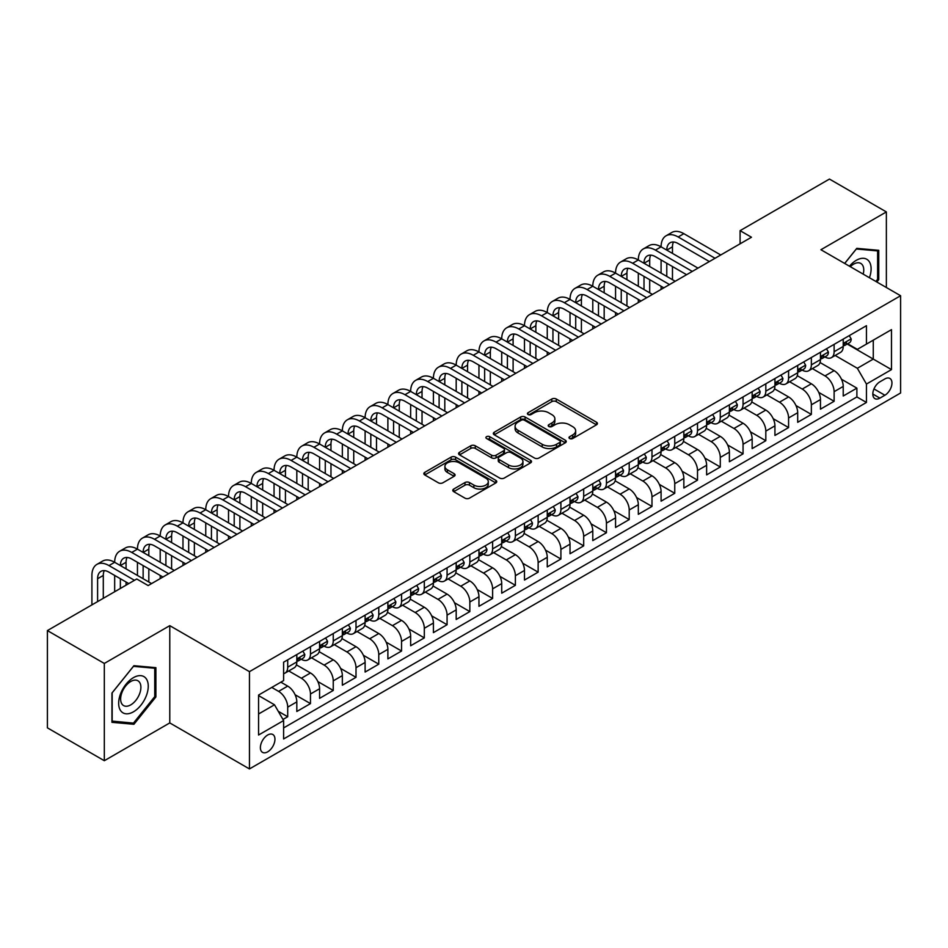 <?xml version="1.0" encoding="UTF-8"?>
<svg xmlns="http://www.w3.org/2000/svg" width="948" height="948" viewBox="0 0 948 948"><rect width="100%" height="100%" fill="white"/><g stroke="black" fill="none" stroke-linecap="round" stroke-linejoin="round"><path stroke-width="1.42" d="M569.63 438.509A2.216 1.28 0 0 0 572.758 438.509L596.505 424.811A3.164 1.825 0 0 0 597.43 423.519A3.164 1.825 0 0 0 596.505 422.227L556.275 399.001A3.164 1.825 0 0 0 551.807 399.001L528.06 412.712A2.216 1.28 0 0 0 527.42 413.612A2.216 1.28 0 0 0 528.06 414.513A2.216 1.28 0 0 0 531.188 414.513L534.269 412.747A10.108 5.842 0 0 1 548.572 412.747L551.914 414.679A10.108 5.842 0 0 1 554.876 418.803A10.108 5.842 0 0 1 551.914 422.938L548.845 424.704A2.216 1.28 0 0 0 548.193 425.616A2.216 1.28 0 0 0 548.845 426.517A2.216 1.28 0 0 0 551.973 426.517L555.042 424.74A10.108 5.842 0 0 1 569.345 424.74L572.699 426.671A10.108 5.842 0 0 1 575.661 430.807A10.108 5.842 0 0 1 572.699 434.931L569.63 436.708A2.216 1.28 0 0 0 568.978 437.609A2.216 1.28 0 0 0 569.63 438.509L569.63 436.708M267.668 751.847A10.298 5.949 120 0 0 274.399 742.758A10.298 5.949 120 0 0 272.823 734.51A10.298 5.949 120 0 0 267.668 735.02A10.298 5.949 120 0 0 260.937 744.097A10.298 5.949 120 0 0 262.525 752.356A10.298 5.949 120 0 0 267.668 751.847M453.701 489.061A3.164 1.825 0 0 0 452.777 490.353A3.164 1.825 0 0 0 453.701 491.645L464.982 498.15A3.164 1.825 0 0 0 469.461 498.15L495.828 482.935A3.164 1.825 0 0 0 496.752 481.643A3.164 1.825 0 0 0 495.828 480.352L455.597 457.126A3.164 1.825 0 0 0 451.13 457.126L424.763 472.353A3.164 1.825 0 0 0 423.839 473.644A3.164 1.825 0 0 0 424.763 474.936L438.391 482.805A3.164 1.825 0 0 0 442.858 482.805L454.151 476.287A3.164 1.825 0 0 0 455.076 474.995A3.164 1.825 0 0 0 454.151 473.704L447.385 469.805A8.449 4.882 0 0 1 444.908 466.357A8.449 4.882 0 0 1 450.134 461.842A8.449 4.882 0 0 1 459.342 462.897L485.826 478.183A8.449 4.882 0 0 1 488.303 481.643A8.449 4.882 0 0 1 483.089 486.146A8.449 4.882 0 0 1 473.87 485.092L469.461 482.544A3.164 1.825 0 0 0 464.982 482.544L453.701 489.061L453.701 491.645M169.775 625.656L104.316 663.446L47.4 630.586L47.4 727.851L104.316 760.711L169.775 722.921L249.454 768.935L249.454 671.658L169.775 625.656L169.775 722.921M886.368 287.517L886.368 211.925L820.921 249.727L900.6 295.729L249.454 671.658M886.368 211.925L829.453 179.065L740.092 230.66L740.092 243.802M47.4 630.586L136.761 578.991L148.149 585.568L751.48 237.237L740.092 230.66M534.482 458.026A3.164 1.825 0 0 0 538.962 458.026L565.328 442.799A3.164 1.825 0 0 0 566.252 441.519A3.164 1.825 0 0 0 565.328 440.228L525.097 417.001A3.164 1.825 0 0 0 520.63 417.001L494.264 432.229A3.164 1.825 0 0 0 493.339 433.52A3.164 1.825 0 0 0 494.264 434.8L534.482 458.026M487.438 438.995A2.216 1.28 0 0 1 489.678 439.303L489.678 436.673L530.572 460.29A3.164 1.825 0 0 1 531.508 461.581A3.164 1.825 0 0 1 530.572 462.873L504.206 478.088A3.164 1.825 0 0 1 499.738 478.088L459.507 454.862L459.507 452.291A3.164 1.825 0 0 0 458.583 453.582A3.164 1.825 0 0 0 459.507 454.862M459.507 452.291L470.801 445.773A3.164 1.825 0 0 1 475.268 445.773L491.585 455.194A3.164 1.825 0 0 0 496.053 455.194L503.542 450.869A3.164 1.825 0 0 0 504.466 449.577A3.164 1.825 0 0 0 503.542 448.286L486.549 438.486A2.216 1.28 0 0 1 485.909 437.573A2.216 1.28 0 0 1 487.272 436.4A2.216 1.28 0 0 1 489.678 436.673M282.978 719.473L287.706 716.747L278.262 711.296M271.768 687.43L278.605 691.376A12.881 7.43 60 0 1 287.706 707.149L296.819 701.887L296.819 711.486L310.47 703.606L295.077 694.718M288.749 670.947L301.369 678.235A12.881 7.43 60 0 1 310.47 694.007L319.583 688.746L319.583 698.344L333.246 690.452L317.841 681.565M311.513 657.805L324.133 665.093A12.881 7.43 60 0 1 333.246 680.865L342.346 675.604L342.346 685.203L356.01 677.31L340.616 668.423M334.277 644.652L346.897 651.94A12.881 7.43 60 0 1 356.01 667.712L365.11 662.462L365.11 672.061L378.773 664.169L363.38 655.281M357.052 631.51L369.673 638.798A12.881 7.43 60 0 1 378.773 654.57L387.886 649.321L387.886 658.907L401.549 651.027L386.144 642.14M379.816 618.369L392.436 625.656A12.881 7.43 60 0 1 401.549 641.429L410.65 636.167L410.65 645.766L424.313 637.885L408.908 628.986M402.58 605.227L415.2 612.515A12.881 7.43 60 0 1 424.313 628.287L433.414 623.026L433.414 632.624L447.077 624.732L431.684 615.845M425.356 592.085L437.976 599.361A12.881 7.43 60 0 1 447.077 615.145L456.189 609.884L456.189 619.482L469.841 611.59L454.448 602.703M448.12 578.932L460.74 586.22A12.881 7.43 60 0 1 469.841 601.992L478.953 596.742L478.953 606.329L492.616 598.449L477.211 589.561M470.883 565.79L483.504 573.078A12.881 7.43 60 0 1 492.616 588.85L501.717 583.589L501.717 593.187L515.38 585.307L499.987 576.408M493.647 552.648L506.268 559.936A12.881 7.43 60 0 1 515.38 575.709L524.481 570.447L524.481 580.046L538.144 572.154L522.751 563.266M516.423 539.507L529.043 546.783A12.881 7.43 60 0 1 538.144 562.567L547.257 557.306L547.257 566.904L560.908 559.012L545.515 550.124M539.187 526.353L551.807 533.641A12.881 7.43 60 0 1 560.908 549.413L570.021 544.164L570.021 553.75L583.684 545.87L568.279 536.983M561.951 513.212L574.571 520.499A12.881 7.43 60 0 1 583.684 536.272L592.784 531.01L592.784 540.609L606.447 532.729L591.054 523.829M584.726 500.07L597.347 507.358A12.881 7.43 60 0 1 606.447 523.13L615.56 517.869L615.56 527.467L629.211 519.575L613.818 510.688M607.49 486.928L620.111 494.204A12.881 7.43 60 0 1 629.211 509.988L638.324 504.727L638.324 514.326L651.987 506.433L636.582 497.546M630.254 473.775L642.874 481.063A12.881 7.43 60 0 1 651.987 496.835L661.088 491.585L661.088 501.172L674.751 493.292L659.358 484.404M653.018 460.633L665.638 467.921A12.881 7.43 60 0 1 674.751 483.693L683.852 478.432L683.852 488.03L697.515 480.15L682.122 471.251M675.794 447.492L688.414 454.779A12.881 7.43 60 0 1 697.515 470.552L706.627 465.29L706.627 474.889L720.279 466.997L704.885 458.109M698.558 434.35L711.178 441.638A12.881 7.43 60 0 1 720.279 457.41L729.391 452.149L729.391 461.747L743.054 453.855L727.649 444.968M721.321 421.196L733.942 428.484A12.881 7.43 60 0 1 743.054 444.257L752.155 439.007L752.155 448.594L765.818 440.713L750.425 431.826M744.085 408.055L756.717 415.343A12.881 7.43 60 0 1 765.818 431.115L774.931 425.853L774.931 435.452L788.582 427.572L773.189 418.672M766.861 394.913L779.481 402.201A12.881 7.43 60 0 1 788.582 417.973L797.695 412.712L797.695 422.31L811.358 414.418L795.953 405.531M789.625 381.771L802.245 389.059A12.881 7.43 60 0 1 811.358 404.832L820.458 399.57L820.458 409.169L834.121 401.277L834.121 391.678A12.881 7.43 -120 0 0 825.009 375.906L812.389 368.618M818.716 392.389L834.121 401.277M296.819 701.887A12.881 7.43 -120 0 0 287.706 686.115L280.881 682.181M319.583 688.746A12.881 7.43 -120 0 0 310.47 672.973L296.392 664.844M342.346 675.604A12.881 7.43 -120 0 0 333.246 659.832L319.168 651.703M365.11 662.462A12.881 7.43 -120 0 0 356.01 646.69L341.932 638.561M387.886 649.321A12.881 7.43 -120 0 0 378.773 633.537L364.696 625.407M410.65 636.167A12.881 7.43 -120 0 0 401.549 620.395L387.459 612.266M433.414 623.026A12.881 7.43 -120 0 0 424.313 607.253L410.235 599.124M456.189 609.884A12.881 7.43 -120 0 0 447.077 594.112L432.999 585.983M478.953 596.742A12.881 7.43 -120 0 0 469.841 580.958L455.763 572.829M501.717 583.589A12.881 7.43 -120 0 0 492.616 567.816L478.527 559.687M524.481 570.447A12.881 7.43 -120 0 0 515.38 554.675L501.302 546.546M547.257 557.306A12.881 7.43 -120 0 0 538.144 541.533L524.066 533.404M570.021 544.164A12.881 7.43 -120 0 0 560.908 528.38L546.83 520.262M592.784 531.01A12.881 7.43 -120 0 0 583.684 515.238L569.606 507.109M615.56 517.869A12.881 7.43 -120 0 0 606.447 502.096L592.37 493.967M638.324 504.727A12.881 7.43 -120 0 0 629.211 488.955L615.134 480.826M661.088 491.585A12.881 7.43 -120 0 0 651.987 475.813L637.897 467.684M683.852 478.432A12.881 7.43 -120 0 0 674.751 462.66L660.673 454.53M706.627 465.29A12.881 7.43 -120 0 0 697.515 449.518L683.437 441.389M729.391 452.149A12.881 7.43 -120 0 0 720.279 436.376L706.201 428.247M752.155 439.007A12.881 7.43 -120 0 0 743.054 423.235L728.976 415.106M774.931 425.853A12.881 7.43 -120 0 0 765.818 410.081L751.74 401.952M797.695 412.712A12.881 7.43 -120 0 0 788.582 396.939L774.504 388.81M820.458 399.57A12.881 7.43 -120 0 0 811.358 383.798L797.268 375.669M884.887 378.927L879.886 381.819A9.978 5.759 120 0 0 873.357 390.623A9.978 5.759 120 0 0 874.885 398.622A9.978 5.759 120 0 0 879.886 398.124L884.887 395.233A9.978 5.759 120 0 0 891.416 386.44A9.978 5.759 120 0 0 889.876 378.442A9.978 5.759 120 0 0 884.887 378.927M249.454 768.935L900.6 392.993L900.6 295.729M258.567 713.986L274.505 704.791L283.606 720.563L283.606 738.966L866.448 402.462L866.448 384.059L857.348 368.286L835.164 355.476M283.606 720.563L258.567 735.02L258.567 695.062L283.606 680.593L283.606 662.202L866.448 325.697L866.448 344.1L891.487 329.643L891.487 369.601L866.448 384.059M301.251 659.239L301.369 659.31A12.881 7.43 60 0 0 307.804 659.938L316.916 654.689A12.881 7.43 -120 0 0 319.583 648.788L319.583 641.429M324.015 646.086L324.133 646.157A12.881 7.43 60 0 0 330.579 646.797L339.68 641.535A12.881 7.43 -120 0 0 342.346 635.646L342.346 628.287M346.778 632.944L346.897 633.015A12.881 7.43 60 0 0 353.343 633.655L362.444 628.394A12.881 7.43 -120 0 0 365.11 622.504L365.11 615.134M369.554 619.802L369.673 619.874A12.881 7.43 60 0 0 376.107 620.513L385.22 615.252A12.881 7.43 -120 0 0 387.886 609.351L387.886 601.992M392.318 606.661L392.436 606.732A12.881 7.43 60 0 0 398.871 607.36L407.984 602.11A12.881 7.43 -120 0 0 410.65 596.209L410.65 588.85M415.082 593.519L415.2 593.578A12.881 7.43 60 0 0 421.647 594.218L430.748 588.957A12.881 7.43 -120 0 0 433.414 583.067L433.414 575.709M437.858 580.366L437.976 580.437A12.881 7.43 60 0 0 444.411 581.077L453.523 575.815A12.881 7.43 -120 0 0 456.189 569.926L456.189 562.555M460.621 567.224L460.74 567.295A12.881 7.43 60 0 0 467.174 567.935L476.287 562.674A12.881 7.43 -120 0 0 478.953 556.772L478.953 549.413M483.385 554.082L483.504 554.153A12.881 7.43 60 0 0 489.95 554.781L499.051 549.532A12.881 7.43 -120 0 0 501.717 543.631L501.717 536.272M506.149 540.941L506.268 541A12.881 7.43 60 0 0 512.714 541.64L521.815 536.378A12.881 7.43 -120 0 0 524.481 530.489L524.481 523.13M528.925 527.787L529.043 527.858A12.881 7.43 60 0 0 535.478 528.498L544.59 523.237A12.881 7.43 -120 0 0 547.257 517.347L547.257 509.988M551.689 514.646L551.807 514.717A12.881 7.43 60 0 0 558.242 515.356L567.354 510.095A12.881 7.43 -120 0 0 570.021 504.194L570.021 496.835M574.452 501.504L574.571 501.575A12.881 7.43 60 0 0 581.017 502.203L590.118 496.953A12.881 7.43 -120 0 0 592.784 491.052L592.784 483.693M597.216 488.362L597.347 488.421A12.881 7.43 60 0 0 603.781 489.061L612.882 483.812A12.881 7.43 -120 0 0 615.56 477.911L615.56 470.552M619.992 475.209L620.111 475.28A12.881 7.43 60 0 0 626.545 475.92L635.658 470.658A12.881 7.43 -120 0 0 638.324 464.769L638.324 457.41M642.756 462.067L642.874 462.138A12.881 7.43 60 0 0 649.321 462.778L658.422 457.517A12.881 7.43 -120 0 0 661.088 451.615L661.088 444.257M665.52 448.925L665.638 448.996A12.881 7.43 60 0 0 672.085 449.625L681.185 444.375A12.881 7.43 -120 0 0 683.852 438.474L683.852 431.115M688.295 435.784L688.414 435.843A12.881 7.43 60 0 0 694.848 436.483L703.961 431.233A12.881 7.43 -120 0 0 706.627 425.332L706.627 417.973M711.059 422.63L711.178 422.701A12.881 7.43 60 0 0 717.612 423.341L726.725 418.08A12.881 7.43 -120 0 0 729.391 412.19L729.391 404.832M733.823 409.489L733.942 409.56A12.881 7.43 60 0 0 740.388 410.2L749.489 404.938A12.881 7.43 -120 0 0 752.155 399.049L752.155 391.678M756.587 396.347L756.717 396.418A12.881 7.43 60 0 0 763.152 397.058L772.253 391.797A12.881 7.43 -120 0 0 774.931 385.895L774.931 378.536M779.363 383.205L779.481 383.265A12.881 7.43 60 0 0 785.916 383.904L795.028 378.655A12.881 7.43 -120 0 0 797.695 372.754L797.695 365.395M802.126 370.052L802.245 370.123A12.881 7.43 60 0 0 808.68 370.763L817.792 365.501A12.881 7.43 -120 0 0 820.458 359.612L820.458 352.253M283.606 727.922L856.885 396.939L856.885 388.135L843.222 396.015L843.222 386.429A12.881 7.43 -120 0 0 834.121 370.656L820.044 362.527M824.89 356.91L825.009 356.981A12.881 7.43 -120 0 0 831.455 357.621A12.881 7.43 -120 0 0 834.121 351.72L834.121 344.361M831.455 357.621L840.556 352.36A12.881 7.43 -120 0 0 843.222 346.47L843.222 339.1M287.706 659.832L287.706 667.191A12.881 7.43 60 0 1 285.04 673.092A12.881 7.43 60 0 1 283.606 673.613M285.04 673.092L294.153 667.83A12.881 7.43 -120 0 0 296.819 661.929L296.819 654.57M310.47 646.69L310.47 654.049A12.881 7.43 60 0 1 307.804 659.938M333.246 633.537L333.246 640.907A12.881 7.43 60 0 1 330.579 646.797M356.01 620.395L356.01 627.754A12.881 7.43 60 0 1 353.343 633.655M378.773 607.253L378.773 614.612A12.881 7.43 60 0 1 376.107 620.513M401.549 594.112L401.549 601.47A12.881 7.43 60 0 1 398.871 607.36M424.313 580.958L424.313 588.329A12.881 7.43 60 0 1 421.647 594.218M447.077 567.816L447.077 575.175A12.881 7.43 60 0 1 444.411 581.077M469.841 554.675L469.841 562.034A12.881 7.43 60 0 1 467.174 567.935M492.616 541.533L492.616 548.892A12.881 7.43 60 0 1 489.95 554.781M515.38 528.38L515.38 535.75A12.881 7.43 60 0 1 512.714 541.64M538.144 515.238L538.144 522.597A12.881 7.43 60 0 1 535.478 528.498M560.908 502.096L560.908 509.455A12.881 7.43 60 0 1 558.242 515.356M583.684 488.955L583.684 496.314A12.881 7.43 60 0 1 581.017 502.203M606.447 475.801L606.447 483.172A12.881 7.43 60 0 1 603.781 489.061M629.211 462.66L629.211 470.018A12.881 7.43 60 0 1 626.545 475.92M651.987 449.518L651.987 456.877A12.881 7.43 60 0 1 649.321 462.778M674.751 436.376L674.751 443.735A12.881 7.43 60 0 1 672.085 449.625M697.515 423.235L697.515 430.593A12.881 7.43 60 0 1 694.848 436.483M720.279 410.081L720.279 417.44A12.881 7.43 60 0 1 717.612 423.341M743.054 396.939L743.054 404.298A12.881 7.43 60 0 1 740.388 410.2M765.818 383.798L765.818 391.157A12.881 7.43 60 0 1 763.152 397.058M788.582 370.656L788.582 378.015A12.881 7.43 60 0 1 785.916 383.904M811.358 357.503L811.358 364.861A12.881 7.43 60 0 1 808.68 370.763M811.358 404.832L811.358 414.418M788.582 417.973L788.582 427.572M765.818 431.115L765.818 440.713M743.054 444.257L743.054 453.855M720.279 457.41L720.279 466.997M697.515 470.552L697.515 480.15M674.751 483.693L674.751 493.292M651.987 496.835L651.987 506.433M629.211 509.988L629.211 519.575M606.447 523.13L606.447 532.729M583.684 536.272L583.684 545.87M560.908 549.413L560.908 559.012M538.144 562.567L538.144 572.154M515.38 575.709L515.38 585.307M492.616 588.85L492.616 598.449M469.841 601.992L469.841 611.59M447.077 615.145L447.077 624.732M424.313 628.287L424.313 637.885M401.549 641.429L401.549 651.027M378.773 654.57L378.773 664.169M356.01 667.712L356.01 677.31M333.246 680.865L333.246 690.452M310.47 694.007L310.47 703.606M287.706 707.149L287.706 716.747M274.505 704.791L258.567 695.583M857.348 368.286L873.274 359.079L873.274 340.154L891.487 329.643M847.204 344.029L891.487 369.601M847.666 343.769L857.348 349.362L866.448 344.1M104.316 663.446L104.316 760.711M841.492 379.247L856.885 388.135M856.885 396.939L866.448 402.462M876.829 282.006L878.749 279.613L878.749 250.319L856.779 248.364L844.656 263.425M111.947 722.329L133.917 724.284L155.887 696.958L155.887 667.665L133.917 665.697L111.947 693.035L111.947 722.329M877.611 278.961L878.749 279.613M154.749 696.294L155.887 696.958M131.594 722.945L133.917 724.284M570.518 438.829L572.699 437.561A10.108 5.842 0 0 0 575.661 433.437L575.661 430.807M554.876 418.803L554.876 421.433A10.108 5.842 0 0 1 551.914 425.569L549.733 426.825M596.458 424.834L556.275 401.632A3.164 1.825 0 0 0 551.807 401.632L528.948 414.833M565.281 442.834L525.097 419.632A3.164 1.825 0 0 0 520.63 419.632L494.299 434.824M559.735 442.42A2.216 1.28 0 0 0 560.386 441.519A2.216 1.28 0 0 0 559.735 440.607L524.434 420.225A2.216 1.28 0 0 0 521.305 420.225L518.058 422.097A10.108 5.842 0 0 0 515.096 426.221A10.108 5.842 0 0 0 518.058 430.356L542.197 444.292A10.108 5.842 0 0 0 556.5 444.292L559.735 442.42L559.735 445.05A2.216 1.28 0 0 0 560.386 444.138L560.386 441.519M515.096 426.221L515.096 428.851A10.108 5.842 0 0 0 518.058 432.987L518.058 430.356M559.735 445.05L556.5 446.923A10.108 5.842 0 0 1 542.197 446.923L518.058 432.987M459.555 454.898L470.801 448.404L470.801 445.773M504.466 449.577L504.466 452.208A3.164 1.825 0 0 1 503.542 453.5L496.053 457.825A3.164 1.825 0 0 1 491.585 457.825L475.268 448.404A3.164 1.825 0 0 0 470.801 448.404M489.678 439.303L530.536 462.897M508.507 464.958A8.449 4.882 0 0 0 517.726 466.025A8.449 4.882 0 0 0 522.941 461.51A8.449 4.882 0 0 0 520.464 458.062L511.138 452.67A3.164 1.825 0 0 0 506.67 452.67L499.181 456.995A3.164 1.825 0 0 0 498.257 458.287A3.164 1.825 0 0 0 499.181 459.579L508.507 464.958L508.507 467.589A8.449 4.882 0 0 0 517.726 468.656A8.449 4.882 0 0 0 522.941 464.141L522.941 461.51M498.257 458.287L498.257 460.918A3.164 1.825 0 0 0 499.181 462.209L499.181 459.579M508.507 467.589L499.181 462.209M488.303 481.643L488.303 484.274A8.449 4.882 0 0 1 483.089 488.777A8.449 4.882 0 0 1 473.87 487.722L469.461 485.175A3.164 1.825 0 0 0 464.982 485.175L453.748 491.668M444.908 466.357L444.908 468.976A8.449 4.882 0 0 0 447.385 472.436L447.385 469.805M454.104 476.311L447.385 472.436M495.828 480.352L495.828 482.935L455.597 459.756A3.164 1.825 0 0 0 451.13 459.756L424.799 474.96M849.266 335.616L851.197 338.969A8.532 4.93 60 0 1 849.432 342.749L845.106 345.25A8.532 4.93 -120 0 0 846.588 343.283L846.41 342.524M91.909 604.883L91.909 575.448A24.15 13.947 60 0 1 96.909 564.392L102.597 561.098A24.15 13.947 60 0 1 114.672 562.294A24.15 13.947 60 0 1 119.673 551.238L125.373 547.956A24.15 13.947 60 0 1 137.448 549.153A24.15 13.947 60 0 1 142.449 538.097L148.137 534.814A24.15 13.947 60 0 1 160.212 536.011A24.15 13.947 60 0 1 165.213 524.955L170.901 521.673A24.15 13.947 60 0 1 182.976 522.869A24.15 13.947 60 0 1 187.977 511.813L193.676 508.519A24.15 13.947 60 0 1 205.752 509.716A24.15 13.947 60 0 1 210.752 498.66L216.44 495.377A24.15 13.947 60 0 1 228.515 496.574A24.15 13.947 60 0 1 233.516 485.518L239.204 482.236A24.15 13.947 60 0 1 251.279 483.433A24.15 13.947 60 0 1 256.28 472.377L261.968 469.094A24.15 13.947 60 0 1 274.043 470.291A24.15 13.947 60 0 1 279.044 459.235L284.744 455.941A24.15 13.947 60 0 1 296.819 457.137A24.15 13.947 60 0 1 301.82 446.093L307.507 442.799A24.15 13.947 60 0 1 319.583 443.996A24.15 13.947 60 0 1 324.583 432.94L330.271 429.657A24.15 13.947 60 0 1 342.346 430.854A24.15 13.947 60 0 1 347.347 419.798L353.047 416.516A24.15 13.947 60 0 1 365.11 417.713A24.15 13.947 60 0 1 370.123 406.656L375.811 403.362A24.15 13.947 60 0 1 387.886 404.559A24.15 13.947 60 0 1 392.887 393.515L398.575 390.221A24.15 13.947 60 0 1 410.65 391.417A24.15 13.947 60 0 1 415.651 380.361L421.339 377.079A24.15 13.947 60 0 1 433.414 378.276A24.15 13.947 60 0 1 438.414 367.22L444.114 363.937A24.15 13.947 60 0 1 456.189 365.134A24.15 13.947 60 0 1 461.19 354.078L466.878 350.796A24.15 13.947 60 0 1 478.953 351.981A24.15 13.947 60 0 1 483.954 340.936L489.642 337.642A24.15 13.947 60 0 1 501.717 338.839A24.15 13.947 60 0 1 506.718 327.783L512.418 324.5A24.15 13.947 60 0 1 524.481 325.697A24.15 13.947 60 0 1 529.482 314.641L535.182 311.359A24.15 13.947 60 0 1 547.257 312.556A24.15 13.947 60 0 1 552.257 301.5L557.945 298.217A24.15 13.947 60 0 1 570.021 299.402A24.15 13.947 60 0 1 575.021 288.358L580.709 285.064A24.15 13.947 60 0 1 592.784 286.26A24.15 13.947 60 0 1 597.785 275.204L603.485 271.922A24.15 13.947 60 0 1 615.56 273.119A24.15 13.947 60 0 1 620.561 262.063L626.249 258.78A24.15 13.947 60 0 1 638.324 259.977A24.15 13.947 60 0 1 643.325 248.921L649.013 245.639A24.15 13.947 60 0 1 661.088 246.836A24.15 13.947 60 0 1 666.089 235.779L671.788 232.485A24.15 13.947 60 0 1 683.852 233.682L720.741 254.976M666.089 235.779A24.15 13.947 60 0 1 678.164 236.976L715.053 258.271M843.507 345.641L843.542 345.641A8.532 4.93 -120 0 0 845.106 345.25M845.486 342.643L846.588 343.283C846.054 341.991 845.142 342.524 843.85 344.859A8.532 4.93 60 0 1 843.222 346.067M709.353 261.553L678.164 243.541A16.104 9.29 -120 0 0 670.118 242.747A16.104 9.29 -120 0 0 666.776 250.118L672.476 246.836L672.476 253.4M673.483 242.001A16.104 9.29 -120 0 0 672.476 246.836M666.776 263.26L666.776 276.401M672.476 266.542L672.476 279.696M661.088 289.413L661.088 286.26M661.088 273.119L661.088 259.977M869.435 277.728A20.927 12.087 120 0 0 856.317 260.297A20.927 12.087 120 0 0 849.467 266.198M863.201 274.138A14.327 8.271 120 0 0 860.784 263.425A14.327 8.271 120 0 0 853.627 264.137A14.327 8.271 120 0 0 850.309 266.696M844.704 263.461L856.317 249.004L877.611 250.912L877.611 279.293L875.869 281.449M876.189 250.094L877.611 250.912M146.276 695.879A20.927 12.087 120 0 0 140.861 675.663A20.927 12.087 120 0 0 120.645 693.581A20.927 12.087 120 0 0 126.06 713.797A20.927 12.087 120 0 0 146.276 695.879M139.534 693.96A14.327 8.271 120 0 0 137.934 680.771A14.327 8.271 120 0 0 121.996 692.395A14.327 8.271 120 0 0 123.596 705.585A14.327 8.271 120 0 0 139.534 693.96M112.172 721.215L112.172 692.822L133.455 666.349L154.749 668.245L154.749 696.626L133.455 723.111L111.947 721.084M153.339 667.428L154.749 668.245M826.49 348.769L828.422 352.111A8.532 4.93 60 0 1 826.656 355.891L822.331 358.391A8.532 4.93 -120 0 0 823.824 356.424L823.646 355.666M643.325 248.921A24.15 13.947 60 0 1 655.4 250.118L661.088 246.836L697.977 268.118M655.4 250.118L692.277 271.412M820.743 358.794L820.778 358.794A8.532 4.93 -120 0 0 822.331 358.391M822.722 355.784L823.824 356.424C823.279 355.144 822.378 355.666 821.087 358A8.532 4.93 60 0 1 820.458 359.221M686.589 274.695L655.4 256.683A16.104 9.29 -120 0 0 647.354 255.889A16.104 9.29 -120 0 0 644.012 263.26L649.7 259.977L649.7 266.542M650.719 255.142A16.104 9.29 -120 0 0 649.7 259.977M644.012 276.401L644.012 289.555M649.7 279.696L649.7 292.837M638.324 302.566L638.324 299.402M638.324 286.26L638.324 273.119M803.726 361.911L805.658 365.264A8.532 4.93 60 0 1 803.892 369.033L799.567 371.533A8.532 4.93 -120 0 0 801.048 369.566L800.87 368.808M620.561 262.063A24.15 13.947 60 0 1 632.636 263.26L638.324 259.977L675.201 281.272M632.636 263.26L669.513 284.554M797.979 371.936L798.015 371.936A8.532 4.93 -120 0 0 799.567 371.533M799.946 368.938L801.048 369.566C800.515 368.286 799.602 368.808 798.323 371.142A8.532 4.93 60 0 1 797.695 372.363M663.825 287.837L632.636 269.836A16.104 9.29 -120 0 0 624.578 269.031A16.104 9.29 -120 0 0 621.248 276.401L626.936 273.119L626.936 279.696M627.943 268.296A16.104 9.29 -120 0 0 626.936 273.119M621.248 289.555L621.248 302.696M626.936 292.837L626.936 305.979M615.56 315.708L615.56 312.556M615.56 299.402L615.56 286.26M780.962 375.053L782.894 378.406A8.532 4.93 60 0 1 781.128 382.186L776.803 384.675A8.532 4.93 -120 0 0 778.284 382.708L778.107 381.961M597.785 275.204A24.15 13.947 60 0 1 609.86 276.401L615.56 273.119L652.437 294.413M609.86 276.401L646.749 297.696M775.215 385.078L775.239 385.078A8.532 4.93 -120 0 0 776.803 384.675M777.182 382.08L778.284 382.708C777.751 381.428 776.839 381.949 775.559 384.296A8.532 4.93 60 0 1 774.931 385.504M641.049 300.99L609.86 282.978A16.104 9.29 -120 0 0 601.814 282.184A16.104 9.29 -120 0 0 598.484 289.555L604.172 286.26L604.172 292.837M605.179 281.438A16.104 9.29 -120 0 0 604.172 286.26M598.484 302.696L598.484 315.838M604.172 305.979L604.172 319.121M592.784 328.849L592.784 325.697M592.784 312.556L592.784 299.402M758.187 388.194L760.13 391.548A8.532 4.93 60 0 1 758.364 395.328L754.039 397.828A8.532 4.93 -120 0 0 755.52 395.861L755.343 395.103M575.021 288.358A24.15 13.947 60 0 1 587.096 289.555L592.784 286.26L629.673 307.555M587.096 289.555L623.974 310.837M752.439 398.219L752.475 398.219A8.532 4.93 -120 0 0 754.039 397.828M754.418 395.221L755.52 395.861C754.987 394.569 754.075 395.103 752.783 397.437A8.532 4.93 60 0 1 752.155 398.646M618.286 314.132L587.096 296.12A16.104 9.29 -120 0 0 579.05 295.326A16.104 9.29 -120 0 0 575.709 302.696L581.408 299.402L581.408 305.979M582.416 294.579A16.104 9.29 -120 0 0 581.408 299.402M575.709 315.838L575.709 328.98M581.408 319.121L581.408 332.274M570.021 341.991L570.021 338.839M570.021 325.697L570.021 312.556M735.423 401.348L737.354 404.689A8.532 4.93 60 0 1 735.589 408.469L731.264 410.97A8.532 4.93 -120 0 0 732.757 409.003L732.567 408.244M552.257 301.5A24.15 13.947 60 0 1 564.333 302.696L570.021 299.402L606.898 320.697M564.333 302.696L601.21 323.991M729.676 411.373L729.711 411.373A8.532 4.93 -120 0 0 731.264 410.97M731.655 408.363L732.757 409.003C732.212 407.711 731.299 408.244 730.019 410.579A8.532 4.93 60 0 1 729.391 411.788M595.522 327.273L564.333 309.261A16.104 9.29 -120 0 0 556.275 308.467A16.104 9.29 -120 0 0 552.945 315.838L558.633 312.556L558.633 319.121M559.64 307.721A16.104 9.29 -120 0 0 558.633 312.556M552.945 328.98L552.945 342.133M558.633 332.274L558.633 345.416M547.257 355.144L547.257 351.981M547.257 338.839L547.257 325.697M712.659 414.489L714.591 417.843A8.532 4.93 60 0 1 712.825 421.611L708.5 424.111A8.532 4.93 -120 0 0 709.981 422.144L709.803 421.386M529.482 314.641A24.15 13.947 60 0 1 541.557 315.838L547.257 312.556L584.134 333.85M541.557 315.838L578.446 337.132M706.912 424.514L706.947 424.514A8.532 4.93 -120 0 0 708.5 424.111M708.879 421.516L709.981 422.144C709.448 420.865 708.535 421.386 707.255 423.72A8.532 4.93 60 0 1 706.627 424.941M572.758 340.415L541.557 322.415A16.104 9.29 -120 0 0 533.511 321.609A16.104 9.29 -120 0 0 530.181 328.98L535.869 325.697L535.869 332.274M536.876 320.874A16.104 9.29 -120 0 0 535.869 325.697M530.181 342.133L530.181 355.275M535.869 345.416L535.869 358.557M524.481 368.286L524.481 365.134M524.481 351.981L524.481 338.839M689.895 427.631L691.827 430.985A8.532 4.93 60 0 1 690.061 434.765L685.736 437.253A8.532 4.93 -120 0 0 687.217 435.286L687.039 434.54M506.718 327.783A24.15 13.947 60 0 1 518.793 328.98L524.481 325.697L561.37 346.992M518.793 328.98L555.682 350.274M684.136 437.656L684.172 437.656A8.532 4.93 -120 0 0 685.736 437.253M686.115 434.658L687.217 435.286C686.684 434.006 685.771 434.528 684.492 436.874A8.532 4.93 60 0 1 683.852 438.083M549.982 353.568L518.793 335.556A16.104 9.29 -120 0 0 510.747 334.762A16.104 9.29 -120 0 0 507.405 342.133L513.105 338.839L513.105 345.416M514.112 334.016A16.104 9.29 -120 0 0 513.105 338.839M507.405 355.275L507.405 368.416M513.105 358.557L513.105 371.699M501.717 381.428L501.717 378.276M501.717 365.134L501.717 351.981M667.119 440.773L669.051 444.126A8.532 4.93 60 0 1 667.285 447.906L662.96 450.407A8.532 4.93 -120 0 0 664.453 448.44L664.275 447.681M483.954 340.936A24.15 13.947 60 0 1 496.029 342.133L501.717 338.839L538.606 360.133M496.029 342.133L532.906 363.416M661.372 450.798L661.408 450.798A8.532 4.93 -120 0 0 662.96 450.407M663.351 447.8L664.453 448.44C663.908 447.148 663.008 447.681 661.716 450.016A8.532 4.93 60 0 1 661.088 451.224M527.218 366.71L496.029 348.698A16.104 9.29 -120 0 0 487.983 347.904A16.104 9.29 -120 0 0 484.641 355.275L490.341 351.981L490.341 358.557M491.348 347.158A16.104 9.29 -120 0 0 490.341 351.981M484.641 368.416L484.641 381.558M490.341 371.699L490.341 384.852M478.953 394.569L478.953 391.417M478.953 378.276L478.953 365.134M644.356 453.926L646.287 457.268A8.532 4.93 60 0 1 644.521 461.048L640.196 463.548A8.532 4.93 -120 0 0 641.678 461.581L641.5 460.823M461.19 354.078A24.15 13.947 60 0 1 473.265 355.275L478.953 351.981L515.831 373.275M473.265 355.275L510.143 376.569M638.608 463.939L638.644 463.939A8.532 4.93 -120 0 0 640.196 463.548M640.587 460.941L641.678 461.581C641.144 460.29 640.232 460.823 638.952 463.157A8.532 4.93 60 0 1 638.324 464.366M504.454 379.852L473.265 361.84A16.104 9.29 -120 0 0 465.207 361.046A16.104 9.29 -120 0 0 461.877 368.416L467.565 365.134L467.565 371.699M468.573 360.299A16.104 9.29 -120 0 0 467.565 365.134M461.877 381.558L461.877 394.7M467.565 384.852L467.565 397.994M456.189 407.723L456.189 404.559M456.189 391.417L456.189 378.276M621.592 467.068L623.523 470.421A8.532 4.93 60 0 1 621.758 474.19L617.432 476.69A8.532 4.93 -120 0 0 618.914 474.723L618.736 473.964M438.414 367.22A24.15 13.947 60 0 1 450.49 368.416L456.189 365.134L493.067 386.429M450.49 368.416L487.379 389.711M615.845 477.093L615.868 477.093A8.532 4.93 -120 0 0 617.432 476.69M617.812 474.083L618.914 474.723C618.38 473.443 617.468 473.964 616.188 476.299A8.532 4.93 60 0 1 615.56 477.519M481.679 392.993L450.49 374.993A16.104 9.29 -120 0 0 442.443 374.187A16.104 9.29 -120 0 0 439.114 381.558L444.802 378.276L444.802 384.852M445.809 373.453A16.104 9.29 -120 0 0 444.802 378.276M439.114 394.7L439.114 407.853M444.802 397.994L444.802 411.136M433.414 420.865L433.414 417.713M433.414 404.559L433.414 391.417M598.816 480.209L600.759 483.563A8.532 4.93 60 0 1 598.994 487.331L594.669 489.832A8.532 4.93 -120 0 0 596.15 487.865L595.972 487.118M415.651 380.361A24.15 13.947 60 0 1 427.726 381.558L433.414 378.276L470.303 399.57M427.726 381.558L464.603 402.853M593.069 490.235L593.104 490.235A8.532 4.93 -120 0 0 594.669 489.832M595.048 487.236L596.15 487.865C595.617 486.585 594.704 487.106 593.412 489.441A8.532 4.93 60 0 1 592.784 490.661M458.915 406.135L427.726 388.135A16.104 9.29 -120 0 0 419.68 387.341A16.104 9.29 -120 0 0 416.338 394.7L422.038 391.417L422.038 397.994M423.045 386.594A16.104 9.29 -120 0 0 422.038 391.417M416.338 407.853L416.338 420.995M422.038 411.136L422.038 424.277M410.65 434.006L410.65 430.854M410.65 417.713L410.65 404.559M576.052 493.351L577.984 496.705A8.532 4.93 60 0 1 576.218 500.485L571.893 502.973A8.532 4.93 -120 0 0 573.386 501.018L573.196 500.26M392.887 393.515A24.15 13.947 60 0 1 404.962 394.7L410.65 391.417L447.527 412.712M404.962 394.7L441.839 415.994M570.305 503.376L570.341 503.376A8.532 4.93 -120 0 0 571.893 502.973M572.284 500.378L573.386 501.018C572.841 499.726 571.94 500.26 570.649 502.594A8.532 4.93 60 0 1 570.021 503.803M436.151 419.289L404.962 401.277A16.104 9.29 -120 0 0 396.904 400.483A16.104 9.29 -120 0 0 393.574 407.853L399.262 404.559L399.262 411.136M400.269 399.736A16.104 9.29 -120 0 0 399.262 404.559M393.574 420.995L393.574 434.137M399.262 424.277L399.262 437.419M387.886 447.148L387.886 443.996M387.886 430.854L387.886 417.713M553.288 506.505L555.22 509.846A8.532 4.93 60 0 1 553.454 513.626L549.129 516.127A8.532 4.93 -120 0 0 550.61 514.16L550.433 513.401M370.123 406.656A24.15 13.947 60 0 1 382.186 407.853L387.886 404.559L424.763 425.853M382.186 407.853L419.075 429.148M547.541 516.518L547.577 516.518A8.532 4.93 -120 0 0 549.129 516.127M549.508 513.52L550.61 514.16C550.077 512.868 549.165 513.401 547.885 515.736A8.532 4.93 60 0 1 547.257 516.944M413.387 432.43L382.186 414.418A16.104 9.29 -120 0 0 374.14 413.624A16.104 9.29 -120 0 0 370.81 420.995L376.498 417.713L376.498 424.277M377.505 412.878A16.104 9.29 -120 0 0 376.498 417.713M370.81 434.137L370.81 447.278M376.498 437.431L376.498 450.573M365.11 460.301L365.11 457.137M365.11 443.996L365.11 430.854M530.524 519.646L532.456 523A8.532 4.93 60 0 1 530.69 526.768L526.365 529.268A8.532 4.93 -120 0 0 527.846 527.301L527.669 526.543M347.347 419.798A24.15 13.947 60 0 1 359.422 420.995L365.11 417.713L401.999 439.007M359.422 420.995L396.311 442.289M524.765 529.671L524.801 529.671A8.532 4.93 -120 0 0 526.365 529.268M526.744 526.661L527.846 527.301C527.313 526.021 526.401 526.543 525.121 528.877A8.532 4.93 60 0 1 524.481 530.098M390.612 445.572L359.422 427.572A16.104 9.29 -120 0 0 351.376 426.766A16.104 9.29 -120 0 0 348.046 434.137L353.734 430.854L353.734 437.419M354.742 426.031A16.104 9.29 -120 0 0 353.734 430.854M348.046 447.278L348.046 460.432M353.734 450.573L353.734 463.714M342.346 473.443L342.346 470.291M342.346 457.137L342.346 443.996M507.749 532.788L509.692 536.141A8.532 4.93 60 0 1 507.915 539.91L503.589 542.41A8.532 4.93 -120 0 0 505.083 540.443L504.905 539.685M324.583 432.94A24.15 13.947 60 0 1 336.659 434.137L342.346 430.854L379.236 452.149M336.659 434.137L373.536 455.431M502.002 542.813L502.037 542.813A8.532 4.93 -120 0 0 503.589 542.41M503.981 539.815L505.083 540.443C504.549 539.163 503.637 539.685 502.345 542.019A8.532 4.93 60 0 1 501.717 543.24M367.848 458.714L336.659 440.713A16.104 9.29 -120 0 0 328.612 439.919A16.104 9.29 -120 0 0 325.271 447.278L330.971 443.996L330.971 450.573M331.978 439.173A16.104 9.29 -120 0 0 330.971 443.996M325.271 460.432L325.271 473.573M330.971 463.714L330.971 476.856M319.583 486.585L319.583 483.433M319.583 470.291L319.583 457.137M484.985 545.929L486.916 549.283A8.532 4.93 60 0 1 485.151 553.063L480.826 555.552A8.532 4.93 -120 0 0 482.319 553.596L482.129 552.838M301.82 446.093A24.15 13.947 60 0 1 313.895 447.278L319.583 443.996L356.46 465.29M313.895 447.278L350.772 468.573M479.238 555.955L479.273 555.955A8.532 4.93 -120 0 0 480.826 555.552M481.217 552.957L482.319 553.596C481.774 552.305 480.861 552.826 479.581 555.173A8.532 4.93 60 0 1 478.953 556.381M345.084 471.867L313.895 453.855A16.104 9.29 -120 0 0 305.837 453.061A16.104 9.29 -120 0 0 302.507 460.432L308.195 457.137L308.195 463.714M309.202 452.315A16.104 9.29 -120 0 0 308.195 457.137M302.507 473.573L302.507 486.715M308.195 476.856L308.195 489.998M296.819 499.726L296.819 496.574M296.819 483.433L296.819 470.291M462.221 559.083L464.153 562.425A8.532 4.93 60 0 1 462.387 566.205L458.062 568.705A8.532 4.93 -120 0 0 459.543 566.738L459.365 565.98M279.044 459.235A24.15 13.947 60 0 1 291.119 460.432L296.819 457.137L333.696 478.432M291.119 460.432L328.008 481.726M456.474 569.096L456.509 569.096A8.532 4.93 -120 0 0 458.062 568.705M458.441 566.098L459.543 566.738C459.01 565.446 458.097 565.98 456.817 568.314A8.532 4.93 60 0 1 456.189 569.523M322.308 485.009L291.119 466.997A16.104 9.29 -120 0 0 283.073 466.203A16.104 9.29 -120 0 0 279.743 473.573L285.431 470.291L285.431 476.856M286.438 465.456A16.104 9.29 -120 0 0 285.431 470.291M279.743 486.715L279.743 499.857M285.431 489.998L285.431 503.151M274.043 512.88L274.043 509.716M274.043 496.574L274.043 483.433M439.445 572.225L441.389 575.578A8.532 4.93 60 0 1 439.623 579.346L435.298 581.847A8.532 4.93 -120 0 0 436.779 579.88L436.601 579.121M256.28 472.377A24.15 13.947 60 0 1 268.355 473.573L274.043 470.291L310.932 491.585M268.355 473.573L305.232 494.868M433.698 582.25L433.734 582.25A8.532 4.93 -120 0 0 435.298 581.847M435.677 579.24L436.779 579.88C436.246 578.6 435.333 579.121 434.042 581.456A8.532 4.93 60 0 1 433.414 582.676M299.544 498.15L268.355 480.15A16.104 9.29 -120 0 0 260.309 479.344A16.104 9.29 -120 0 0 256.967 486.715L262.667 483.433L262.667 489.998M263.674 478.61A16.104 9.29 -120 0 0 262.667 483.433M256.967 499.857L256.967 513.01M262.667 503.151L262.667 516.293M251.279 526.021L251.279 522.869M251.279 509.716L251.279 496.574M416.682 585.366L418.613 588.72A8.532 4.93 60 0 1 416.847 592.488L412.522 594.989A8.532 4.93 -120 0 0 414.015 593.021L413.838 592.263M233.516 485.518A24.15 13.947 60 0 1 245.591 486.715L251.279 483.433L288.168 504.727M245.591 486.715L282.468 508.01M410.934 595.391L410.97 595.391A8.532 4.93 -120 0 0 412.522 594.989M412.913 592.393L414.015 593.021C413.47 591.742 412.57 592.263 411.278 594.597A8.532 4.93 60 0 1 410.65 595.818M276.78 511.292L245.591 493.292A16.104 9.29 -120 0 0 237.533 492.486A16.104 9.29 -120 0 0 234.203 499.857L239.891 496.574L239.891 503.151M240.911 491.751A16.104 9.29 -120 0 0 239.891 496.574M234.203 513.01L234.203 526.152M239.891 516.293L239.891 529.434M228.515 539.163L228.515 536.011M228.515 522.869L228.515 509.716M393.918 598.508L395.849 601.861A8.532 4.93 60 0 1 394.084 605.642L389.758 608.13A8.532 4.93 -120 0 0 391.24 606.175L391.062 605.417M210.752 498.66A24.15 13.947 60 0 1 222.816 499.857L228.515 496.574L265.393 517.869M222.816 499.857L259.705 521.151M388.17 608.533L388.206 608.533A8.532 4.93 -120 0 0 389.758 608.13M390.138 605.535L391.24 606.175C390.706 604.883 389.794 605.405 388.514 607.751A8.532 4.93 60 0 1 387.886 608.96M254.017 524.445L222.816 506.433A16.104 9.29 -120 0 0 214.769 505.639A16.104 9.29 -120 0 0 211.44 513.01L217.128 509.716L217.128 516.293M218.135 504.893A16.104 9.29 -120 0 0 217.128 509.716M211.44 526.152L211.44 539.293M217.128 529.434L217.128 542.576M205.752 552.305L205.752 549.153M205.752 536.011L205.752 522.869M371.154 611.65L373.085 615.003A8.532 4.93 60 0 1 371.32 618.783L366.995 621.284A8.532 4.93 -120 0 0 368.476 619.317L368.298 618.558M187.977 511.813A24.15 13.947 60 0 1 200.052 513.01L205.752 509.716L242.629 531.01M200.052 513.01L236.941 534.305M365.407 621.675L365.43 621.675A8.532 4.93 -120 0 0 366.995 621.284M367.374 618.677L368.476 619.317C367.942 618.025 367.03 618.558 365.75 620.893A8.532 4.93 60 0 1 365.11 622.101M231.241 537.587L200.052 519.575A16.104 9.29 -120 0 0 192.006 518.781A16.104 9.29 -120 0 0 188.676 526.152L194.364 522.869L194.364 529.434M195.371 518.035A16.104 9.29 -120 0 0 194.364 522.869M188.676 539.293L188.676 552.435M194.364 542.576L194.364 555.729M182.976 565.446L182.976 562.294M182.976 549.153L182.976 536.011M348.378 624.803L350.322 628.157A8.532 4.93 60 0 1 348.556 631.925L344.219 634.425A8.532 4.93 -120 0 0 345.712 632.458L345.534 631.7M165.213 524.955A24.15 13.947 60 0 1 177.288 526.152L182.976 522.869L219.865 544.164M177.288 526.152L214.165 547.446M342.631 634.828L342.666 634.828A8.532 4.93 -120 0 0 344.219 634.425M344.61 631.818L345.712 632.458C345.179 631.178 344.266 631.7 342.975 634.034A8.532 4.93 60 0 1 342.346 635.255M208.477 550.729L177.288 532.729A16.104 9.29 -120 0 0 169.242 531.923A16.104 9.29 -120 0 0 165.9 539.293L171.6 536.011L171.6 542.576M172.607 531.188A16.104 9.29 -120 0 0 171.6 536.011M165.9 552.435L165.9 565.589M171.6 555.729L171.6 568.871M160.212 578.6L160.212 575.448M160.212 562.294L160.212 549.153M325.614 637.945L327.546 641.298A8.532 4.93 60 0 1 325.78 645.067L321.455 647.567A8.532 4.93 -120 0 0 322.948 645.6L322.758 644.841M142.449 538.097A24.15 13.947 60 0 1 154.524 539.293L160.212 536.011L197.089 557.306M154.524 539.293L191.401 560.588M319.867 647.97L319.903 647.97A8.532 4.93 -120 0 0 321.455 647.567M321.846 644.972L322.948 645.6C322.403 644.32 321.491 644.841 320.211 647.176A8.532 4.93 60 0 1 319.583 648.396M185.713 563.87L154.524 545.87A16.104 9.29 -120 0 0 146.466 545.064A16.104 9.29 -120 0 0 143.136 552.435L148.824 549.153L148.824 555.729M149.831 544.33A16.104 9.29 -120 0 0 148.824 549.153M143.136 565.589L143.136 578.73M148.824 568.871L148.824 582.013M137.448 575.448L137.448 562.294M302.85 651.086L304.782 654.44A8.532 4.93 60 0 1 303.016 658.22L298.691 660.709A8.532 4.93 -120 0 0 300.172 658.753L299.995 657.995M119.673 551.238A24.15 13.947 60 0 1 131.748 552.435L137.448 549.153L174.325 570.447M131.748 552.435L168.637 573.73M297.103 661.111L297.139 661.111A8.532 4.93 -120 0 0 298.691 660.709M299.07 658.113L300.172 658.753C299.639 657.462 298.727 657.983 297.447 660.329A8.532 4.93 60 0 1 296.819 661.538M162.938 577.024L131.748 559.012A16.104 9.29 -120 0 0 123.702 558.218A16.104 9.29 -120 0 0 120.372 565.589L126.06 562.294L126.06 568.871M127.068 557.471A16.104 9.29 -120 0 0 126.06 562.294M120.372 578.73L120.372 588.459M126.06 582.013L126.06 585.165M114.672 591.742L114.672 575.448M96.909 564.392A24.15 13.947 60 0 1 108.984 565.589L114.672 562.294L151.562 583.589M108.984 565.589L134.486 580.306M128.798 583.589L108.984 572.154A16.104 9.29 -120 0 0 100.938 571.36A16.104 9.29 -120 0 0 97.597 578.73L97.597 601.601M104.304 570.613A16.104 9.29 -120 0 0 103.296 575.448L103.296 598.318M278.605 691.376L287.706 686.115M301.369 678.235L310.47 672.973M324.133 665.093L333.246 659.832M346.897 651.94L356.01 646.69M369.673 638.798L378.773 633.537M392.436 625.656L401.549 620.395M415.2 612.515L424.313 607.253M437.976 599.361L447.077 594.112M460.74 586.22L469.841 580.958M483.504 573.078L492.616 567.816M506.268 559.936L515.38 554.675M529.043 546.783L538.144 541.533M551.807 533.641L560.908 528.38M574.571 520.499L583.684 515.238M597.347 507.358L606.447 502.096M620.111 494.204L629.211 488.955M642.874 481.063L651.987 475.813M665.638 467.921L674.751 462.66M688.414 454.779L697.515 449.518M711.178 441.638L720.279 436.376M733.942 428.484L743.054 423.235M756.717 415.343L765.818 410.081M779.481 402.201L788.582 396.939M802.245 389.059L811.358 383.798M825.009 375.906L834.121 370.656M834.121 351.72L843.222 346.47M287.706 667.191L296.819 661.929M310.47 654.049L319.583 648.788M333.246 640.907L342.346 635.646M356.01 627.754L365.11 622.504M378.773 614.612L387.886 609.351M401.549 601.47L410.65 596.209M424.313 588.329L433.414 583.067M447.077 575.175L456.189 569.926M469.841 562.034L478.953 556.772M492.616 548.892L501.717 543.631M515.38 535.75L524.481 530.489M538.144 522.597L547.257 517.347M560.908 509.455L570.021 504.194M583.684 496.314L592.784 491.052M606.447 483.172L615.56 477.911M629.211 470.018L638.324 464.769M651.987 456.877L661.088 451.615M674.751 443.735L683.852 438.474M697.515 430.593L706.627 425.332M720.279 417.44L729.391 412.19M743.054 404.298L752.155 399.049M765.818 391.157L774.931 385.895M788.582 378.015L797.695 372.754M811.358 364.861L820.458 359.612M834.121 391.678L843.222 386.429M873.973 388.929L884.887 395.233M872.824 394.048L879.886 398.124M572.699 437.561L572.699 434.931M548.845 426.517L548.845 424.704M551.914 425.569L551.914 422.938M528.06 414.513L528.06 412.712M551.807 401.632L551.807 399.001M556.275 401.632L556.275 399.001M596.505 424.811L596.505 422.227M494.264 434.8L494.264 432.229M520.63 419.632L520.63 417.001M525.097 419.632L525.097 417.001M565.328 442.799L565.328 440.228M542.197 446.923L542.197 444.292M556.5 446.923L556.5 444.292M475.268 448.404L475.268 445.773M491.585 457.825L491.585 455.194M496.053 457.825L496.053 455.194M503.542 453.5L503.542 450.869M530.572 462.873L530.572 460.29M464.982 485.175L464.982 482.544M469.461 485.175L469.461 482.544M473.87 487.722L473.87 485.092M454.151 476.287L454.151 473.704M424.763 474.936L424.763 472.353M451.13 459.756L451.13 457.126M455.597 459.756L455.597 457.126M851.138 338.874L843.222 343.437M683.852 233.682L678.164 236.976M828.374 352.016L820.458 356.59M805.599 365.158L797.695 369.732M782.835 378.311L774.931 382.874M760.071 391.453L752.155 396.015M737.307 404.595L729.391 409.169M714.531 417.736L706.627 422.31M691.767 430.89L683.852 435.452M669.004 444.031L661.088 448.594M646.228 457.173L638.324 461.747M623.464 470.315L615.56 474.889M600.7 483.468L592.784 488.03M577.936 496.61L570.021 501.172M555.161 509.751L547.257 514.326M532.397 522.893L524.481 527.467M509.633 536.047L501.717 540.609M486.869 549.188L478.953 553.75M464.093 562.33L456.189 566.904M441.33 575.472L433.414 580.046M418.566 588.625L410.65 593.187M395.79 601.767L387.886 606.329M373.026 614.908L365.11 619.482M350.262 628.05L342.346 632.624M327.498 641.204L319.583 645.766M304.723 654.345L296.819 658.907M103.296 575.448L97.597 578.73"/></g></svg>
